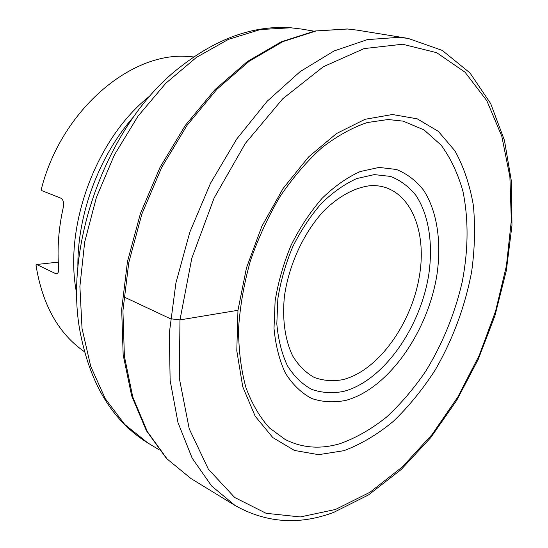 <?xml version="1.0" encoding="UTF-8"?>
<svg xmlns="http://www.w3.org/2000/svg" width="548" height="548" viewBox="0 0 548 548"><rect width="100%" height="100%" fill="white"/><g stroke="black" fill="none" stroke-linecap="round" stroke-linejoin="round"><path stroke-width="0.82" d="M379.106 167.421L396.457 169.483C407.034 173.757 416.083 180.676 423.611 190.245C437.201 211.24 441.688 242.12 436.941 274.719C427.872 332.163 388.21 388.95 345.788 400.396C333.842 402.759 322.464 402.122 311.661 398.478C301.441 393.06 292.735 384.689 285.529 373.373C279.439 360.495 275.603 345.5 274.014 328.375L275.11 301.092C278.172 282.042 283.542 263.335 291.221 244.963C300.057 227.331 310.387 211.74 322.217 198.198C334.575 186.231 347.261 177.346 360.269 171.538L379.106 167.421M57.67 273.151L55.266 273.431L56.8 273.658C58.239 273.164 58.869 271.411 58.698 268.41C57.081 248.614 58.609 228.249 63.287 207.329C64.082 202.657 63.28 199.609 60.869 198.184L41.826 190.656L41.401 188.882C61.431 110.217 130.671 51.882 187.505 56.458L193.828 56.937M55.266 273.431L36.648 264.492L36.038 265.472C42.477 305.065 58.657 333.848 84.57 351.823M58.287 262.122L36.648 264.492M123.869 296.893L170.462 318.765L179.977 319.902L237.969 310.298M159.002 449.709L147.919 443.017L124.691 424.405L105.264 398.663L90.721 366.352L82.029 328.458L79.892 286.426L84.687 242.079L96.373 197.492L114.443 154.837L138.007 116.169L165.818 83.241L196.451 57.376L228.413 39.381L260.279 29.565L290.789 27.784L301.297 29.03L290.235 27.708M374.318 174.607L390.532 176.415C400.437 180.306 408.938 186.683 416.028 195.547C428.851 215.008 433.187 243.819 428.81 274.308C420.439 328.06 383.12 381.127 343.486 391.436C332.335 393.546 321.731 392.854 311.675 389.361C302.181 384.223 294.098 376.36 287.433 365.776C281.809 353.768 278.268 339.815 276.815 323.923L277.857 298.646C280.699 281.021 285.666 263.711 292.769 246.716C300.941 230.4 310.497 215.96 321.45 203.397C332.903 192.28 344.678 183.991 356.769 178.538L374.318 174.607M370.236 185.69C354.741 187.484 338.253 196.417 323.121 211.658C303.4 233.332 288.83 265.081 284.433 296.269C282.069 319.416 285.09 340.322 292.783 356.132C298.681 365.653 305.853 372.763 314.305 377.476C323.272 380.716 332.752 381.449 342.76 379.675C378.339 370.852 412.206 323.08 419.631 274.617C427.495 226.16 406.664 183.32 370.236 185.69M289.913 27.688C253.628 25.461 217.549 38.189 181.683 65.883C108.107 120.848 61.191 247.491 81.193 337.13C91.619 386.628 113.861 421.926 147.919 443.017M133.822 116.539C98.941 155.838 77.035 214.974 77.891 267.513M150.707 95.331C96.277 137.158 62.842 227.413 76.884 294.598M190.937 478.52L167.154 459.012L147.385 431.687L132.794 397.081L124.389 356.248L122.93 310.723L128.794 262.526L141.898 213.953L161.681 167.428L187.121 125.239L216.844 89.338L249.299 61.171L282.884 41.614L316.086 30.962L347.603 29.01L357.063 30.119L408.192 38.422L398.807 37.339L367.379 39.614L334.047 50.971L300.119 71.63L267.123 101.298L236.695 139.048L210.459 183.354L189.841 232.119L175.922 282.919L169.311 333.17L170.133 380.442L178.004 422.645L192.17 458.169L211.603 485.973L235.133 505.544L190.937 478.52L166.469 458.443L146.337 430.591L131.609 395.69L123.163 354.809L121.677 309.469L127.472 261.581L140.459 213.398L160.078 167.25L185.347 125.369L214.946 89.653L247.395 61.52L281.186 41.84L314.908 31.003L347.254 28.969M402.588 44.237L436.674 52.677L465.019 72.185L486.836 100.736L501.804 136.267L509.893 176.805L511.325 220.543L506.414 265.855L495.563 311.264L479.226 355.392L457.881 396.916L432.091 434.495L402.52 466.759L369.969 492.255L335.472 509.476L300.311 516.942L266.095 513.298L234.736 497.522L208.377 469.204L189.231 428.837L179.292 378.099L179.977 319.902L191.807 258.272L214.165 197.897L245.326 143.425L282.713 98.804L323.306 66.753L364.132 48.58L402.588 44.237M392.45 114.518L417.24 118.834L438.332 131.356L454.97 150.892C463.752 166.887 469.889 185.094 473.383 205.5C475.369 226.742 474.794 248.771 471.657 271.609C465.074 306.435 452.936 339.205 435.249 369.927C422.755 389.292 408.835 406.39 393.498 421.22C377.551 434.434 361.036 444.25 343.952 450.675L318.6 454.669L294.44 450.449L272.815 437.592L255.135 416.144L242.757 386.772L236.791 350.816L237.969 310.298L246.484 267.814L261.876 226.249L283.09 188.464L308.579 156.94L336.534 133.527L365.064 119.293L392.45 114.518M403.143 121.135L424.001 129.883L441.209 145.227C450.744 158.317 457.984 173.682 462.937 191.314C468.636 219.371 468.417 249.463 462.286 281.576C454.902 313.614 442.743 343.459 425.789 371.126C413.898 388.546 400.794 403.89 386.484 417.138C371.667 428.94 356.378 437.715 340.616 443.469C320.854 449.463 302.386 448.134 285.193 439.496L269.513 427.974C260.019 417.535 252.196 404.198 246.045 387.957C241.127 370.215 238.627 350.514 238.551 328.869C239.976 306.503 243.942 283.761 250.463 260.643C258.368 237.811 268.308 216.323 280.281 196.177C293.18 177.264 307.106 161.057 322.066 147.563C337.267 135.911 352.296 127.581 367.139 122.567L388.107 119.512L403.143 121.135M314.066 31.168L301.297 29.03M347.398 28.982L357.063 30.119M235.133 505.544C266.472 523.066 299.366 525.327 333.821 512.325L368.544 494.919L401.15 469.54L430.769 437.592L456.662 400.437L478.233 359.378L494.947 315.675L506.331 270.596L511.962 225.42L511.448 181.511L504.448 140.357L490.672 103.565L469.951 72.905L442.27 50.409L408.192 38.422"/></g></svg>
